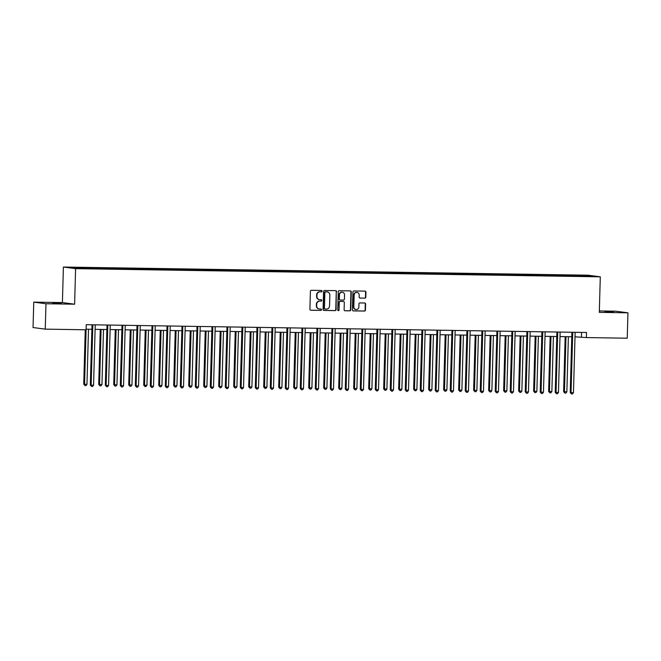 <?xml version="1.0" encoding="UTF-8"?>
<svg xmlns="http://www.w3.org/2000/svg" width="661" height="661" viewBox="0 0 661 661"><rect width="100%" height="100%" fill="white"/><g stroke="black" fill="none" stroke-linecap="round" stroke-linejoin="round"><path stroke-width="0.99" d="M322.047 291.154A0.702 0.661 97.6 0 0 321.403 290.452L311.381 290.295A1 0.942 97.6 0 0 310.406 291.27L309.91 309.216A1 0.942 97.6 0 0 310.827 310.232L320.849 310.389A0.702 0.661 97.6 0 0 320.957 308.993A0.702 0.661 97.6 0 0 320.891 308.993L319.594 308.968A3.198 3.016 97.6 0 1 316.66 305.737L316.702 304.242A3.198 3.016 97.6 0 1 319.808 301.094L321.106 301.119A0.702 0.661 97.6 0 0 321.221 299.722A0.702 0.661 97.6 0 0 321.147 299.722L319.85 299.697A3.198 3.016 97.6 0 1 316.916 296.459L316.958 294.963A3.198 3.016 97.6 0 1 320.073 291.823L321.37 291.84A0.702 0.661 97.6 0 0 322.047 291.154M319.354 299.648A3.198 3.016 97.6 0 1 316.586 296.417L316.627 294.922A3.198 3.016 97.6 0 1 319.742 291.782L321.039 291.798A0.702 0.661 97.6 0 0 321.296 290.443M310.563 310.191L320.519 310.34A0.702 0.661 97.6 0 0 320.775 308.993M319.098 308.918A3.198 3.016 97.6 0 1 316.33 305.688L316.371 304.192A3.198 3.016 97.6 0 1 319.478 301.052L320.775 301.069A0.702 0.661 97.6 0 0 321.031 299.714M604.84 311.496L613.449 311.959L604.84 311.496M52.649 302.895L61.266 303.358L52.649 302.895M364.831 298.152A1 0.942 97.6 0 0 365.797 297.169L365.938 292.137A1 0.942 97.6 0 0 365.021 291.129L353.891 290.956A1 0.942 97.6 0 0 352.916 291.939L352.42 309.877A1 0.942 97.6 0 0 353.329 310.893L364.467 311.067A1 0.942 97.6 0 0 365.442 310.083L365.607 304.002A1 0.942 97.6 0 0 364.69 302.994L359.931 302.92A1 0.942 97.6 0 0 358.956 303.895L358.873 306.911A2.669 2.52 97.6 0 1 355.998 309.522A2.669 2.52 97.6 0 1 353.825 306.836L354.156 295.021A2.669 2.52 97.6 0 1 357.031 292.418A2.669 2.52 97.6 0 1 359.204 295.103L359.146 297.07A1 0.942 97.6 0 0 360.063 298.078L364.5 298.111A1 0.942 97.6 0 0 365.467 297.128L365.607 292.096A1 0.942 97.6 0 0 364.955 291.129M74.61 304.2L62.407 302.581L33.761 302.135L45.964 303.754L74.61 304.2L75.602 268.655L600.295 276.819L599.304 312.372L627.95 312.818L627.239 338.209L586.381 337.573L586.53 332.491L86.252 324.7L84.558 384.305L86.963 384.347L88.5 329.236M45.964 303.754L45.254 329.145L86.112 329.781M336.598 291.683A1 0.942 97.6 0 0 335.681 290.666L324.543 290.493A1 0.942 97.6 0 0 323.576 291.476L323.072 309.422A1 0.942 97.6 0 0 323.989 310.439L335.119 310.612A1 0.942 97.6 0 0 336.094 309.629L336.267 291.641A1 0.942 97.6 0 0 335.606 290.666M339.217 290.724L350.355 290.898A1 0.942 97.6 0 1 351.264 291.906L350.768 309.852A1 0.942 97.6 0 1 349.793 310.835L345.025 310.761A1 0.942 97.6 0 1 344.117 309.753L344.315 302.474A1 0.942 97.6 0 0 343.398 301.466L340.241 301.416A1 0.942 97.6 0 0 339.267 302.391L339.06 309.968A0.702 0.661 97.6 0 1 338.308 310.653A0.702 0.661 97.6 0 1 337.738 309.951L338.242 291.708A1 0.942 97.6 0 1 339.217 290.724M75.602 268.655L63.398 267.036L588.092 275.199L600.295 276.819M570.947 275.943L570.972 275.216L85.302 267.655L70.165 267.556L75.18 268.226L97.241 268.705M570.972 275.216L588.513 275.629L593.528 276.298L578.392 276.199L97.291 268.564M566.576 275.877L566.403 275.282M557.372 275.844L557.173 275.141M551.58 275.637L551.406 275.05M542.375 275.612L542.177 274.91M536.575 275.406L536.41 274.819M527.379 275.373L527.181 274.67M521.579 275.174L521.413 274.588M512.382 275.141L512.184 274.439M506.582 274.943L506.417 274.348M497.386 274.91L497.188 274.208M491.586 274.703L491.42 274.117M482.39 274.679L482.191 273.976M476.589 274.472L476.424 273.885M467.393 274.439L467.195 273.737M461.593 274.241L461.428 273.654M452.397 274.208L452.198 273.505M446.596 274.009L446.431 273.414M437.4 273.976L437.202 273.274M431.6 273.77L431.435 273.183M422.404 273.745L422.205 273.043M416.604 273.538L416.438 272.952M407.407 273.505L407.209 272.803M401.607 273.307L401.442 272.72M392.411 273.274L392.213 272.572M386.611 273.076L386.445 272.481M377.414 273.043L377.216 272.34M371.614 272.836L371.449 272.249M362.418 272.811L362.22 272.109M356.618 272.605L356.453 272.018M347.422 272.572L347.223 271.869M341.621 272.373L341.456 271.787M332.425 272.34L332.227 271.638M326.625 272.142L326.46 271.547M317.429 272.109L317.23 271.407M311.628 271.902L311.463 271.316M302.432 271.878L302.234 271.175M296.632 271.671L296.467 271.084M287.436 271.638L287.238 270.936M281.636 271.44L281.47 270.845M272.439 271.407L272.241 270.704M266.639 271.208L266.474 270.613M257.443 271.175L257.245 270.473M251.643 270.969L251.477 270.382M242.447 270.944L242.248 270.242M236.646 270.737L236.473 270.151M227.45 270.704L227.252 270.002M221.65 270.506L221.476 269.911M212.454 270.473L212.255 269.771M206.653 270.275L206.48 269.68M197.457 270.242L197.251 269.539M191.657 270.035L191.483 269.448M182.461 270.002L182.254 269.308M176.661 269.804L176.487 269.217M167.464 269.771L167.258 269.068M161.664 269.572L161.491 268.977M152.468 269.539L152.261 268.837M146.668 269.341L146.494 268.746M137.471 269.308L137.265 268.606M131.671 269.101L131.498 268.515M122.467 269.068L122.268 268.374M116.675 268.87L116.501 268.283M107.47 268.837L107.272 268.135M101.67 268.639L101.505 268.044M92.474 268.606L92.276 267.903M86.674 268.399L86.508 267.812M33.761 302.135L33.05 327.526L45.254 329.145M627.95 312.818L615.746 311.199L599.345 310.943M62.407 302.581L63.398 267.036M575.012 336.813L586.381 337.573M86.128 329.203L91.887 329.294M95.118 329.343L106.884 329.525M110.114 329.575L121.88 329.756M125.111 329.806L136.877 329.996M140.107 330.046L151.873 330.227M155.104 330.277L166.869 330.459M170.1 330.508L181.866 330.69M185.097 330.748L196.862 330.93M200.093 330.979L211.859 331.161M215.089 331.211L226.855 331.392M230.086 331.442L241.852 331.624M245.082 331.682L256.848 331.863M260.079 331.913L271.845 332.095M275.075 332.144L286.841 332.326M290.072 332.376L301.846 332.557M305.076 332.615L316.842 332.797M320.073 332.847L331.839 333.028M335.069 333.078L346.835 333.26M350.066 333.309L361.831 333.499M365.062 333.549L376.828 333.731M380.058 333.78L391.824 333.962M395.055 334.012L406.821 334.193M410.051 334.243L421.817 334.433M425.048 334.483L436.814 334.664M440.044 334.714L451.81 334.896M455.041 334.945L466.806 335.127M470.037 335.177L481.803 335.367M485.034 335.416L496.799 335.598M500.03 335.648L511.796 335.829M515.026 335.879L526.792 336.061M530.023 336.11L541.789 336.3M545.019 336.35L556.785 336.532M560.016 336.581L571.782 336.763M588.15 276.207L588.513 275.629M572.368 276.075L572.17 275.373M581.564 332.417L581.44 336.912M91.053 268.473L91.078 267.746M106.049 268.705L106.074 267.978M121.046 268.936L121.07 268.209M136.042 269.176L136.067 268.44M151.039 269.407L151.063 268.68M166.035 269.638L166.06 268.911M181.031 269.87L181.056 269.143M196.028 270.109L196.053 269.374M211.024 270.341L211.049 269.614M226.021 270.572L226.045 269.845M241.017 270.803L241.042 270.076M256.014 271.043L256.038 270.316M271.01 271.274L271.035 270.547M286.015 271.506L286.031 270.779M301.011 271.737L301.028 271.01M316.008 271.977L316.024 271.25M331.004 272.208L331.021 271.481M346 272.439L346.017 271.712M360.997 272.671L361.013 271.944M375.993 272.91L376.01 272.183M390.99 273.142L391.006 272.415M405.986 273.373L406.003 272.646M420.983 273.604L420.999 272.877M435.979 273.844L435.996 273.117M450.976 274.075L450.992 273.348M465.972 274.307L465.988 273.58M480.968 274.538L480.985 273.811M495.965 274.778L495.981 274.051M510.961 275.009L510.986 274.282M525.958 275.24L525.982 274.513M540.954 275.472L540.979 274.745M555.951 275.711L555.975 274.984M323.725 310.389L334.788 310.563A1 0.942 97.6 0 0 335.763 309.579L336.267 291.641M324.923 309.034L324.733 309.009A0.702 0.661 97.6 0 1 324.097 308.307L324.534 292.55A0.702 0.661 97.6 0 1 325.212 291.865L325.543 291.906A0.702 0.661 97.6 0 0 324.865 292.6L324.419 308.348A0.702 0.661 97.6 0 0 325.063 309.059L326.435 309.075A3.198 3.016 97.6 0 0 329.542 305.936L329.839 295.17A3.198 3.016 97.6 0 0 326.584 291.889L327.245 291.955M327.079 291.939A3.198 3.016 97.6 0 0 326.914 291.914L325.543 291.906M325.212 291.865L326.584 291.889M344.769 310.72L349.462 310.794A1 0.942 97.6 0 0 350.437 309.811L350.933 291.865A1 0.942 97.6 0 0 350.28 290.898M343.274 301.449A1 0.942 97.6 0 0 343.067 301.416L339.911 301.366A1 0.942 97.6 0 0 338.936 302.35L339.06 309.968M338.143 310.612A0.702 0.661 97.6 0 0 338.729 309.926M344.53 294.922A2.669 2.52 97.6 0 0 342.357 292.236A2.669 2.52 97.6 0 0 339.481 294.839L339.366 299.003A1 0.942 97.6 0 0 340.275 300.02L343.439 300.069A1 0.942 97.6 0 0 344.414 299.086L344.53 294.922M342.191 292.22A2.669 2.52 97.6 0 0 339.151 294.798L339.481 294.839M339.952 299.97A1 0.942 97.6 0 1 339.035 298.962L339.151 294.798M359.807 298.037L364.5 298.111M356.866 292.402A2.669 2.52 97.6 0 0 353.825 294.98L354.156 295.021M355.833 309.497A2.669 2.52 97.6 0 1 353.495 306.795L353.825 294.98M353.073 310.852L364.137 311.025A1 0.942 97.6 0 0 365.112 310.042L365.277 303.961A1 0.942 97.6 0 0 364.624 302.986M85.252 329.765L83.732 384.198L84.558 384.305L84.996 385.603L83.732 384.198M86.963 384.347L85.955 385.619L84.996 385.603M92.837 325.055L92.011 324.948L90.326 385.074L91.152 385.181L92.837 325.055A1.016 0.958 97.6 0 0 92.813 324.807M93.556 385.223L92.548 386.495L91.59 386.478L91.152 385.181L93.556 385.223L95.234 325.088A1.016 0.958 97.6 0 1 95.275 324.84M91.59 386.478L90.326 385.074M100.265 329.426L98.729 384.429L101.959 384.578L103.496 329.475M101.092 329.434L99.555 384.537L99.993 385.842L98.729 384.429M101.959 384.578L100.951 385.85L99.993 385.842M115.262 329.657L113.725 384.669L114.551 384.776L116.956 384.809L118.493 329.707M116.088 329.665L114.551 384.776L114.989 386.074L113.725 384.669M116.956 384.809L115.948 386.09L114.989 386.074M107.834 325.286L107.008 325.179L105.33 385.305L106.148 385.413L107.834 325.286A1.016 0.958 97.6 0 0 107.809 325.038M108.553 385.454L107.553 386.726L106.586 386.718L106.148 385.413L108.553 385.454L110.23 325.328A1.016 0.958 97.6 0 1 110.271 325.08M106.586 386.718L105.33 385.305M122.83 325.518L122.004 325.41L120.327 385.537L121.145 385.652L122.83 325.518A1.016 0.958 97.6 0 0 122.806 325.27M123.549 385.685L122.549 386.966L121.583 386.949L121.145 385.652L123.549 385.685L125.226 325.559A1.016 0.958 97.6 0 1 125.268 325.311M121.583 386.949L120.327 385.537M130.258 329.889L128.721 384.9L131.952 385.049L133.489 329.938M131.085 329.905L129.548 385.008L129.986 386.305L128.721 384.9M131.952 385.049L130.944 386.321L129.986 386.305M145.255 330.12L143.718 385.132L144.544 385.239L146.949 385.28L148.485 330.178M146.081 330.136L144.544 385.239L144.982 386.536L143.718 385.132M146.949 385.28L145.941 386.553L144.982 386.536M160.251 330.36L158.714 385.363L159.541 385.479L161.945 385.512L163.482 330.409M161.077 330.368L159.541 385.479L159.979 386.776L158.714 385.363M161.945 385.512L160.937 386.792L159.979 386.776M137.827 325.757L137.001 325.642L135.323 385.776L136.141 385.884L137.827 325.757A1.016 0.958 97.6 0 0 137.802 325.509M138.546 385.917L137.546 387.197L136.579 387.181L136.141 385.884L138.546 385.917L140.231 325.79A1.016 0.958 97.6 0 1 140.264 325.543M136.579 387.181L135.323 385.776M152.823 325.989L151.997 325.881L150.32 386.007L151.138 386.115L152.823 325.989A1.016 0.958 97.6 0 0 152.798 325.741M153.542 386.156L152.542 387.429L151.576 387.412L151.138 386.115L153.542 386.156L155.228 326.022A1.016 0.958 97.6 0 1 155.261 325.774M151.576 387.412L150.32 386.007M167.82 326.22L166.993 326.113L165.316 386.239L166.134 386.346L167.82 326.22A1.016 0.958 97.6 0 0 167.795 325.972M168.538 386.388L167.539 387.66L166.572 387.652L166.134 386.346L168.538 386.388L170.224 326.261A1.016 0.958 97.6 0 1 170.257 326.013M166.572 387.652L165.316 386.239M182.816 326.451L181.99 326.344L180.313 386.47L181.131 386.586L182.816 326.451A1.016 0.958 97.6 0 0 182.791 326.204M183.535 386.619L182.535 387.9L181.568 387.883L181.131 386.586L183.535 386.619L185.22 326.493A1.016 0.958 97.6 0 1 185.254 326.245M181.568 387.883L180.313 386.47M197.813 326.691L196.986 326.575L195.309 386.71L196.127 386.817L197.813 326.691A1.016 0.958 97.6 0 0 197.788 326.443M198.531 386.85L197.532 388.131L196.565 388.114L196.127 386.817L198.531 386.85L200.217 326.724A1.016 0.958 97.6 0 1 200.25 326.476M196.565 388.114L195.309 386.71M212.809 326.922L211.983 326.815L210.305 386.941L211.132 387.049L212.809 326.922A1.016 0.958 97.6 0 0 212.784 326.674M213.528 387.09L212.528 388.362L211.561 388.346L211.132 387.049L213.528 387.09L215.213 326.964A1.016 0.958 97.6 0 1 215.246 326.716M211.561 388.346L210.305 386.941M227.805 327.154L226.979 327.046L225.302 387.172L226.128 387.28L227.805 327.154A1.016 0.958 97.6 0 0 227.781 326.906M228.524 387.321L227.524 388.594L226.558 388.585L226.128 387.28L228.524 387.321L230.21 327.195A1.016 0.958 97.6 0 1 230.243 326.947M226.558 388.585L225.302 387.172M242.802 327.385L241.976 327.278L240.298 387.404L241.125 387.52L242.802 327.385A1.016 0.958 97.6 0 0 242.777 327.137M243.521 387.553L242.521 388.833L241.554 388.817L241.125 387.52L243.521 387.553L245.206 327.426A1.016 0.958 97.6 0 1 245.239 327.178M241.554 388.817L240.298 387.404M257.798 327.625L256.972 327.517L255.295 387.643L256.121 387.751L257.798 327.625A1.016 0.958 97.6 0 0 257.773 327.377M258.525 387.784L257.517 389.065L256.551 389.048L256.121 387.751L258.525 387.784L260.203 327.658A1.016 0.958 97.6 0 1 260.236 327.41M256.551 389.048L255.295 387.643M272.795 327.856L271.968 327.749L270.291 387.875L271.117 387.982L272.795 327.856A1.016 0.958 97.6 0 0 272.77 327.608M273.522 388.024L272.514 389.296L271.555 389.279L271.117 387.982L273.522 388.024L275.199 327.897A1.016 0.958 97.6 0 1 275.232 327.649M271.555 389.279L270.291 387.875M287.791 328.087L286.965 327.98L285.288 388.106L286.114 388.214L287.791 328.087A1.016 0.958 97.6 0 0 287.766 327.839M288.518 388.255L287.51 389.527L286.552 389.519L286.114 388.214L288.518 388.255L290.196 328.129A1.016 0.958 97.6 0 1 290.229 327.881M286.552 389.519L285.288 388.106M302.788 328.327L301.961 328.211L300.284 388.338L301.11 388.453L302.788 328.327A1.016 0.958 97.6 0 0 302.763 328.071M303.515 388.486L302.507 389.767L301.548 389.75L301.11 388.453L303.515 388.486L305.192 328.36A1.016 0.958 97.6 0 1 305.225 328.112M301.548 389.75L300.284 388.338M317.784 328.558L316.958 328.451L315.28 388.577L316.107 388.685L317.784 328.558A1.016 0.958 97.6 0 0 317.759 328.31M318.511 388.718L317.503 389.998L316.545 389.982L316.107 388.685L318.511 388.718L320.188 328.591A1.016 0.958 97.6 0 1 320.221 328.343M316.545 389.982L315.28 388.577M332.78 328.79L331.954 328.682L330.277 388.808L331.103 388.916L332.78 328.79A1.016 0.958 97.6 0 0 332.756 328.542M333.508 388.957L332.5 390.23L331.541 390.213L331.103 388.916L333.508 388.957L335.185 328.831A1.016 0.958 97.6 0 1 335.218 328.583M331.541 390.213L330.277 388.808M347.777 329.021L346.951 328.914L345.273 389.04L346.1 389.147L347.777 329.021A1.016 0.958 97.6 0 0 347.752 328.773M348.504 389.189L347.496 390.461L346.538 390.453L346.1 389.147L348.504 389.189L350.181 329.062A1.016 0.958 97.6 0 1 350.214 328.814M346.538 390.453L345.273 389.04M362.773 329.261L361.947 329.145L360.27 389.279L361.096 389.387L362.773 329.261A1.016 0.958 97.6 0 0 362.749 329.004M363.5 389.42L362.492 390.701L361.534 390.684L361.096 389.387L363.5 389.42L365.178 329.294A1.016 0.958 97.6 0 1 365.211 329.046M361.534 390.684L360.27 389.279M377.77 329.492L376.944 329.385L375.266 389.511L376.092 389.618L377.77 329.492A1.016 0.958 97.6 0 0 377.745 329.244M378.497 389.66L377.489 390.932L376.53 390.915L376.092 389.618L378.497 389.66L380.174 329.525A1.016 0.958 97.6 0 1 380.207 329.277M376.53 390.915L375.266 389.511M392.766 329.723L391.94 329.616L390.263 389.742L391.089 389.85L392.766 329.723A1.016 0.958 97.6 0 0 392.75 329.475M393.493 389.891L392.485 391.163L391.527 391.147L391.089 389.85L393.493 389.891L395.171 329.765A1.016 0.958 97.6 0 1 395.204 329.517M391.527 391.147L390.263 389.742M407.763 329.955L406.936 329.847L405.259 389.973L406.085 390.089L407.763 329.955A1.016 0.958 97.6 0 0 407.746 329.707M408.49 390.122L407.482 391.403L406.523 391.386L406.085 390.089L408.49 390.122L410.167 329.996A1.016 0.958 97.6 0 1 410.2 329.748M406.523 391.386L405.259 389.973M175.248 330.591L173.711 385.603L174.537 385.71L176.941 385.743L178.478 330.64M176.074 330.607L174.537 385.71L174.975 387.007L173.711 385.603M176.941 385.743L175.933 387.024L174.975 387.007M190.244 330.822L188.707 385.834L191.938 385.983L193.475 330.872M191.07 330.839L189.533 385.941L189.971 387.239L188.707 385.834M191.938 385.983L190.93 387.255L189.971 387.239M205.241 331.054L203.704 386.065L204.53 386.173L206.934 386.214L208.471 331.111M206.075 331.07L204.53 386.173L204.968 387.47L203.704 386.065M206.934 386.214L205.926 387.486L204.968 387.47M220.237 331.293L218.7 386.297L219.526 386.412L221.931 386.445L223.468 331.343M221.071 331.301L219.526 386.412L219.964 387.71L218.7 386.297M221.931 386.445L220.923 387.726L219.964 387.71M235.233 331.525L233.705 386.536L234.523 386.644L236.927 386.677L238.464 331.574M236.068 331.541L234.523 386.644L234.961 387.941L233.705 386.536M236.927 386.677L235.927 387.957L234.961 387.941M250.238 331.756L248.701 386.768L251.924 386.916L253.46 331.805M251.064 331.772L249.519 386.875L249.957 388.172L248.701 386.768M251.924 386.916L250.924 388.189L249.957 388.172M265.235 331.987L263.698 386.999L264.516 387.106L266.92 387.148L268.465 332.045M266.061 332.004L264.516 387.106L264.954 388.404L263.698 386.999M266.92 387.148L265.92 388.42L264.954 388.404M280.231 332.227L278.694 387.23L279.512 387.346L281.916 387.379L283.462 332.276M281.057 332.235L279.512 387.346L279.95 388.643L278.694 387.23M281.916 387.379L280.917 388.66L279.95 388.643M295.227 332.458L293.691 387.47L294.509 387.577L296.913 387.61L298.458 332.508M296.054 332.475L294.509 387.577L294.946 388.875L293.691 387.47M296.913 387.61L295.913 388.891L294.946 388.875M310.224 332.69L308.687 387.701L311.909 387.85L313.454 332.739M311.05 332.706L309.505 387.809L309.943 389.106L308.687 387.701M311.909 387.85L310.91 389.122L309.943 389.106M325.22 332.929L323.683 387.933L326.906 388.081L328.451 332.979M326.047 332.937L324.501 388.04L324.939 389.346L323.683 387.933M326.906 388.081L325.906 389.354L324.939 389.346M340.217 333.161L338.68 388.164L339.506 388.28L341.902 388.313L343.447 333.21M341.043 333.169L339.506 388.28L339.936 389.577L338.68 388.164M341.902 388.313L340.902 389.593L339.936 389.577M355.213 333.392L353.676 388.404L354.503 388.511L356.899 388.544L358.444 333.441M356.039 333.408L354.503 388.511L354.932 389.808L353.676 388.404M356.899 388.544L355.899 389.825L354.932 389.808M370.21 333.623L368.673 388.635L371.895 388.784L373.44 333.673M371.036 333.64L369.499 388.742L369.929 390.04L368.673 388.635M371.895 388.784L370.895 390.056L369.929 390.04M385.206 333.863L383.669 388.866L386.9 389.015L388.437 333.912M386.032 333.871L384.495 388.974L384.925 390.279L383.669 388.866M386.9 389.015L385.892 390.287L384.925 390.279M400.202 334.094L398.666 389.098L399.492 389.213L401.896 389.246L403.433 334.144M401.029 334.102L399.492 389.213L399.93 390.511L398.666 389.098M401.896 389.246L400.888 390.527L399.93 390.511M415.199 334.326L413.662 389.337L414.488 389.445L416.893 389.478L418.43 334.375M416.025 334.342L414.488 389.445L414.926 390.742L413.662 389.337M416.893 389.478L415.885 390.758L414.926 390.742M430.195 334.557L428.659 389.569L431.889 389.717L433.426 334.606M431.022 334.573L429.485 389.676L429.923 390.973L428.659 389.569M431.889 389.717L430.881 390.99L429.923 390.973M445.192 334.796L443.655 389.8L446.886 389.949L448.422 334.846M446.018 334.805L444.481 389.907L444.919 391.213L443.655 389.8M446.886 389.949L445.878 391.221L444.919 391.213M460.188 335.028L458.651 390.031L459.478 390.147L461.882 390.18L463.419 335.077M461.014 335.036L459.478 390.147L459.916 391.444L458.651 390.031M461.882 390.18L460.874 391.461L459.916 391.444M422.759 330.194L421.933 330.079L420.256 390.213L421.082 390.32L422.759 330.194A1.016 0.958 97.6 0 0 422.743 329.938M423.486 390.354L422.478 391.634L421.52 391.618L421.082 390.32L423.486 390.354L425.163 330.227A1.016 0.958 97.6 0 1 425.205 329.979M421.52 391.618L420.256 390.213M437.756 330.426L436.938 330.318L435.252 390.444L436.078 390.552L437.756 330.426A1.016 0.958 97.6 0 0 437.739 330.178M438.483 390.593L437.475 391.866L436.516 391.849L436.078 390.552L438.483 390.593L440.16 330.459A1.016 0.958 97.6 0 1 440.201 330.211M436.516 391.849L435.252 390.444M452.752 330.657L451.934 330.55L450.248 390.676L451.075 390.783L452.752 330.657A1.016 0.958 97.6 0 0 452.735 330.409M453.479 390.825L452.471 392.097L451.513 392.08L451.075 390.783L453.479 390.825L455.156 330.698A1.016 0.958 97.6 0 1 455.198 330.45M451.513 392.08L450.248 390.676M467.748 330.888L466.93 330.781L465.245 390.907L466.071 391.023L467.748 330.888A1.016 0.958 97.6 0 0 467.732 330.64M468.475 391.056L467.467 392.337L466.509 392.32L466.071 391.023L468.475 391.056L470.153 330.93A1.016 0.958 97.6 0 1 470.194 330.682M466.509 392.32L465.245 390.907M475.185 335.259L473.648 390.271L474.474 390.378L476.878 390.411L478.415 335.309M476.011 335.276L474.474 390.378L474.912 391.676L473.648 390.271M476.878 390.411L475.87 391.692L474.912 391.676M482.745 331.128L481.927 331.012L480.241 391.147L481.068 391.254L482.745 331.128A1.016 0.958 97.6 0 0 482.728 330.88M483.472 391.287L482.464 392.568L481.505 392.551L481.068 391.254L483.472 391.287L485.149 331.161A1.016 0.958 97.6 0 1 485.191 330.913M481.505 392.551L480.241 391.147M490.181 335.491L488.644 390.502L491.875 390.651L493.412 335.54M491.007 335.507L489.471 390.61L489.908 391.907L488.644 390.502M491.875 390.651L490.867 391.923L489.908 391.907M497.741 331.359L496.923 331.252L495.238 391.378L496.064 391.486L497.741 331.359A1.016 0.958 97.6 0 0 497.725 331.111M498.468 391.527L497.46 392.799L496.502 392.783L496.064 391.486L498.468 391.527L500.146 331.392A1.016 0.958 97.6 0 1 500.187 331.144M496.502 392.783L495.238 391.378M505.178 335.73L503.641 390.734L506.871 390.882L508.408 335.78M506.004 335.738L504.467 390.841L504.905 392.147L503.641 390.734M506.871 390.882L505.863 392.155L504.905 392.147M512.738 331.591L511.92 331.483L510.234 391.609L511.06 391.717L512.738 331.591A1.016 0.958 97.6 0 0 512.721 331.343M513.465 391.758L512.457 393.031L511.498 393.022L511.06 391.717L513.465 391.758L515.142 331.632A1.016 0.958 97.6 0 1 515.183 331.384M511.498 393.022L510.234 391.609M520.174 335.962L518.637 390.965L519.463 391.081L521.868 391.114L523.405 336.011M521 335.97L519.463 391.081L519.901 392.378L518.637 390.965M521.868 391.114L520.86 392.394L519.901 392.378M527.742 331.822L526.916 331.715L525.231 391.841L526.057 391.956L527.742 331.822A1.016 0.958 97.6 0 0 527.718 331.574M528.461 391.99L527.453 393.27L526.495 393.254L526.057 391.956L528.461 391.99L530.139 331.863A1.016 0.958 97.6 0 1 530.18 331.615M526.495 393.254L525.231 391.841M535.17 336.193L533.634 391.205L534.46 391.312L536.864 391.345L538.401 336.242M535.997 336.209L534.46 391.312L534.898 392.609L533.634 391.205M536.864 391.345L535.856 392.626L534.898 392.609M542.739 332.062L541.913 331.946L540.227 392.08L541.053 392.188L542.739 332.062A1.016 0.958 97.6 0 0 542.714 331.814M543.458 392.221L542.45 393.502L541.491 393.485L541.053 392.188L543.458 392.221L545.135 332.095A1.016 0.958 97.6 0 1 545.176 331.847M541.491 393.485L540.227 392.08M550.167 336.424L548.63 391.436L551.861 391.585L553.397 336.474M550.993 336.441L549.456 391.543L549.894 392.841L548.63 391.436M551.861 391.585L550.853 392.857L549.894 392.841M557.735 332.293L556.909 332.186L555.232 392.312L556.05 392.419L557.735 332.293A1.016 0.958 97.6 0 0 557.71 332.045M558.454 392.46L557.454 393.733L556.488 393.716L556.05 392.419L558.454 392.46L560.131 332.326A1.016 0.958 97.6 0 1 560.173 332.078M556.488 393.716L555.232 392.312M565.163 336.664L563.626 391.667L566.857 391.816L568.394 336.713M565.99 336.672L564.453 391.775L564.891 393.08L563.626 391.667M566.857 391.816L565.849 393.088L564.891 393.08M572.732 332.524L571.905 332.417L570.228 392.543L571.046 392.651L572.732 332.524A1.016 0.958 97.6 0 0 572.707 332.276M573.451 392.692L572.451 393.964L571.484 393.956L571.046 392.651L573.451 392.692L575.128 332.566A1.016 0.958 97.6 0 1 575.169 332.318M571.484 393.956L570.228 392.543"/></g></svg>
